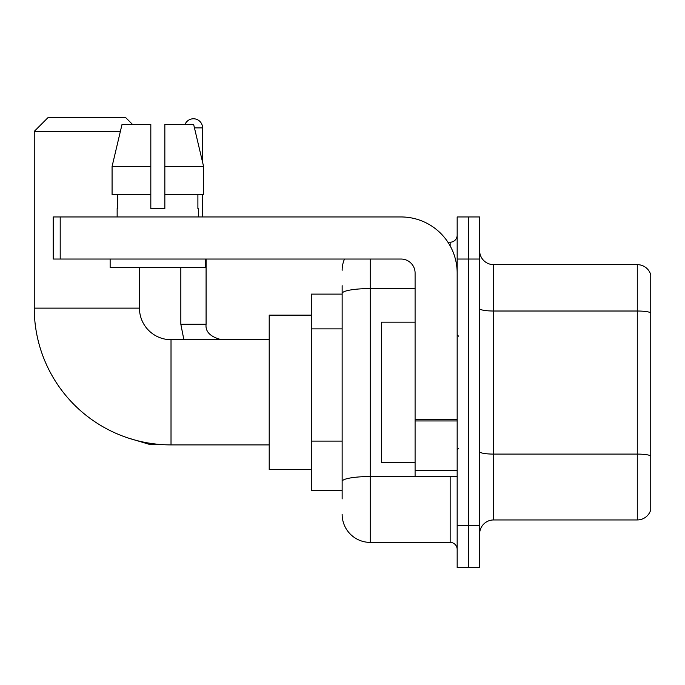 <?xml version="1.0" encoding="UTF-8"?>
<svg xmlns="http://www.w3.org/2000/svg" width="685" height="685" viewBox="0 0 685 685"><rect width="100%" height="100%" fill="white"/><g stroke="black" fill="none" stroke-linecap="round" stroke-linejoin="round"><path stroke-width="1.03" d="M342.149 294.105L311.29 294.105L311.29 490.486L342.149 490.486M342.149 498.903L342.149 285.688M457.169 525.558L457.169 567.642L468.394 567.642L468.394 525.558L468.394 567.642L479.62 567.642L479.62 525.558L468.394 525.558L468.394 259.041L468.394 525.558L457.169 525.558L457.169 259.041L468.394 259.041L468.394 216.957L468.394 259.041L479.62 259.041L479.62 525.558M479.62 259.041L479.62 216.957L457.169 216.957L457.169 259.041M370.2 259.041L370.2 542.392L450.156 542.392L450.156 476.46M447.921 242.207L450.156 242.207A7.013 7.013 0 0 0 457.169 235.195M342.149 320.46L342.149 293.445A28.051 4.872 180 0 1 370.2 288.573L415.093 288.573M457.169 549.404A7.013 7.013 0 0 0 450.156 542.392M342.149 270.258A28.051 28.051 0 0 1 344.495 259.041M370.2 542.392A28.051 28.051 0 0 1 342.149 514.332M479.62 533.975A14.025 14.025 0 0 1 493.645 519.949L637.281 519.949L637.281 264.65L493.645 264.65A14.025 14.025 0 0 1 479.62 250.624A14.025 14.025 0 0 0 493.645 264.65L493.645 519.949M650.75 274.745A14.025 14.025 0 0 0 637.281 264.65A14.025 14.025 0 0 1 650.75 274.745L650.75 509.846A14.025 14.025 0 0 1 637.281 519.949M164.845 208.54L150.82 208.54L164.845 208.54L150.82 208.54L164.845 208.54L164.845 124.379L193.624 124.379L203.582 166.455L203.582 194.514L164.845 194.514M185.044 124.379A9.119 9.119 0 0 1 202.58 127.881L202.58 162.182L203.582 166.455L164.845 166.455M269.205 444.899L171.019 444.899A136.769 136.769 0 0 1 34.25 308.13L34.25 131.392L48.275 117.358L125.423 117.358L132.445 124.379M171.019 444.899L171.019 339.692A31.561 31.561 0 0 1 139.457 308.13L139.457 267.45M120.372 131.392L34.25 131.392M311.29 315.143L269.205 315.143L269.205 469.448L311.29 469.448M202.58 194.514L202.58 216.957M457.169 476.46L415.093 476.46L415.093 419.734L457.169 419.734M457.169 273.067A56.11 56.11 0 0 0 401.067 216.957L60.203 216.957L60.203 259.041L401.067 259.041A14.025 14.025 0 0 1 415.093 273.067L415.093 419.734M60.203 259.041L53.19 259.041L53.19 216.957L60.203 216.957M117.152 208.54L117.76 208.54L117.152 208.54L117.152 216.957M198.513 208.54L197.897 208.54L198.513 208.54L198.513 216.957M197.897 194.514L197.897 208.54M150.82 166.455L112.075 166.455L122.041 124.379L150.82 124.379L150.82 208.54M117.76 208.54L117.76 194.514M110.139 259.041L110.139 267.45L205.526 267.45L205.526 259.041M150.82 194.514L112.075 194.514L112.075 166.455L122.041 124.379M203.582 194.514L203.582 166.455L193.624 124.379M415.093 322.164L381.425 322.164L381.425 462.435L415.093 462.435M342.149 328.877L311.29 328.877M342.149 441.097L311.29 441.097M452.597 476.46A7.013 1.216 0 0 1 450.156 476.537L370.2 476.537A28.051 4.872 180 0 0 342.149 481.409M450.156 245.898L450.156 242.207M650.75 312.771A14.025 2.432 180 0 0 637.281 311.016L493.645 311.016A14.025 2.432 0 0 1 479.62 308.575M650.75 455.85A14.025 2.432 180 0 0 637.281 454.095L493.645 454.095A14.025 2.432 -0 0 1 479.62 451.655M34.25 308.13L139.457 308.13M127.898 437.929L150.255 444.616L127.898 437.929L150.255 444.616L127.898 437.929L150.255 444.616L150.255 443.315M183.871 339.692L180.831 324.262L183.871 339.692L180.831 324.262L183.871 339.692L180.831 324.262L206.057 324.262M194.454 127.881L202.58 127.881M457.169 420.958L415.093 420.958M415.093 470.663L457.169 470.663M269.205 339.692L171.019 339.692M162.259 444.616L150.255 444.616M221.512 339.692C210.381 336.892 205.235 331.745 206.082 324.262C205.235 331.745 210.381 336.892 221.512 339.692C210.381 336.892 205.235 331.745 206.082 324.262C205.235 331.745 210.381 336.892 221.512 339.692C210.381 336.892 205.235 331.745 206.082 324.262L206.082 259.041M180.831 324.262L180.831 267.45M458.573 336.189L457.169 334.785M458.573 448.41L457.169 449.805"/></g></svg>
